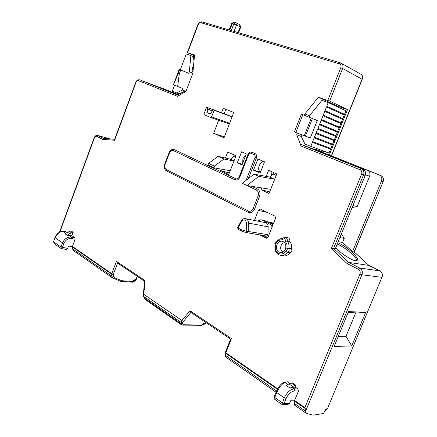 <?xml version="1.0" encoding="UTF-8"?>
<svg xmlns="http://www.w3.org/2000/svg" width="437" height="437" viewBox="0 0 437 437"><rect width="100%" height="100%" fill="white"/><g stroke="black" fill="none" stroke-linecap="round" stroke-linejoin="round"><path stroke-width="0.66" d="M332.863 124.381L332.584 125.069M331.137 128.702L330.858 129.396M329.405 133.023L329.132 133.717M327.684 137.338L327.406 138.026M336.392 125.878L336.113 126.566M334.671 130.171L334.398 130.86M332.956 134.459L332.683 135.148M331.241 138.742L330.967 139.43M352.129 207.499L357.187 206.652L369.587 176.248C370.434 173.484 369.729 171.495 367.473 170.288L350.938 164.383L361.323 168.616L301.093 144.494L301.027 146.013L296.69 134.749L301.333 136.497M314.722 147.799L315.23 149.099L317.754 150.109L318.169 149.055M320.261 151.65L319.977 150.934M301.093 144.494L325.702 153.611L326.335 152.032M309.511 115.849L304.928 113.91L304.365 115.33M297.351 133.072L296.69 134.749M181.497 324.822L180.847 323.478L181.885 320.452L143.369 294.041L144.598 281.117L145.024 280.559L116.428 261.364L111.779 273.715L72.438 246.435L75.12 239.17L74.858 237.712L71.914 235.712L73.165 232.315L71.067 230.911L67.506 232.255L69.598 233.669L67.238 235.335L71.914 235.712M67.161 232.495L65.577 231.539L62.852 231.342M187.653 52.664L198.092 24.86L197.743 24.8L187.32 52.571L194.552 55.013L192.875 73.066L185.96 91.404L177.515 96.337L138.567 80.67C137.502 80.413 136.634 81.025 135.973 82.506L114.631 140.222L114.587 139.512L135.705 82.385L135.973 82.506M331.372 155.796L329.279 155.042L347.53 109.523L329.651 101.127L318.365 97.189L304.928 113.91M294.604 400.505L294.462 401.09L305.223 408.557L304.884 407.634L294.604 400.505L298.504 391.006L297.903 388.892L295.259 387.1L295.991 385.319L292.238 382.79L288.873 383.844L292.632 386.395L290.152 388.165L292.293 387.401L295.259 387.1M289.709 383.336L287.442 381.801L284.247 382.277M285.498 237.329L287.295 237.652C289.174 237.93 290.031 239.203 289.868 241.481C291.424 243.551 291.987 246.004 291.55 248.839C292.238 250.734 291.73 252.002 290.031 252.635L287.409 252.242L289.086 250.816L288.939 248.429L291.55 248.839M282.406 255.667L284.471 255.962C286.694 255.825 288.551 254.716 290.031 252.635M241.585 151.792L237.296 162.826L242.005 164.962L246.326 153.868L241.585 151.792M218.647 120.257L213.644 133.312L224.028 137.781L233.784 112.446L223.236 108.289L221.537 112.713M261.703 187.921L261.004 189.696L269.045 193.493L276.758 173.948L268.624 170.321L266.231 176.401M221.133 169.097L220.559 170.577L228.764 174.456L236.007 155.78L227.704 152.081L225.443 157.937M260.075 173.156L264.511 161.832L257.928 158.948L253.531 170.19L260.075 173.156M259.753 234.92L266.592 238.181M254.427 220.456L258.376 210.432L260.266 209.001L274.42 215.867C275.414 216.517 275.703 217.517 275.294 218.866L268.181 236.788L266.368 238.198L265.636 238.018M248.331 178.618L256.377 158.025C257.005 155.938 256.574 154.452 255.077 153.567L251.849 152.169C250.21 151.694 248.926 152.426 247.998 154.359L239.197 176.963C238.383 178.64 237.28 179.246 235.887 178.788L174.292 149.607C172.074 148.908 170.304 150 168.977 152.874L164.705 164.17C163.788 167.234 164.312 169.441 166.273 170.785L248.205 212.322C250.893 213.294 253.018 212.202 254.58 209.039L259.523 196.47C260.561 193.028 259.846 190.532 257.371 188.97L251.772 186.315M246.064 180.383L255.011 157.478C255.405 156.173 255.132 155.244 254.197 154.693L250.969 153.289C249.948 152.988 249.145 153.447 248.56 154.654L239.744 177.302C238.58 179.694 237.001 180.568 235.008 179.913L173.451 150.628C171.746 150.093 170.381 150.929 169.359 153.141L165.082 164.459C164.372 166.819 164.776 168.518 166.289 169.556L248.292 210.989C250.363 211.732 252.002 210.891 253.198 208.46L258.136 195.891C258.933 193.252 258.382 191.33 256.486 190.122L247.091 185.561M289.868 241.481L287.256 241.033C287.459 239.378 286.962 238.181 285.754 237.444L284.678 237.187L282.28 238.52C279.959 238.607 278.03 239.733 276.506 241.907L274.873 243.322L275.01 245.67C274.485 249.855 275.747 252.919 278.795 254.869L281.838 255.585C284.066 255.448 285.924 254.334 287.409 252.242L286.142 250.62C287.273 250.554 287.524 249.975 286.891 248.893L286.798 248.844C287.491 245.845 286.912 243.338 285.066 241.333L287.256 241.033C288.813 243.114 289.376 245.578 288.939 248.429L286.798 248.844M275.01 245.67L275.529 245.004C274.747 248.8 275.742 251.614 278.516 253.449C281.532 254.727 284.061 253.777 286.098 250.592M275.529 245.004L275.436 244.955C274.824 243.89 275.07 243.322 276.173 243.245L276.506 241.907M282.4 238.52L282.236 239.864C279.718 239.602 277.714 240.743 276.217 243.272M285.066 241.333C285.547 240.159 285.339 239.252 284.438 238.613L282.422 239.4L282.236 239.864M279.041 252.144C273.994 249.762 277.08 239.7 282.357 241.344L283.22 241.672C287.251 243.48 286.41 251.428 282.067 252.449L279.041 252.144M284.553 242.748C280.543 242.759 279.134 250.079 282.815 251.788M242.278 164.268L237.296 162.826M242.775 162.99L242.874 158.669L246.031 154.616M229.354 172.948L220.559 170.577M321.239 150.175L320.813 151.24L323.14 152.081L323.566 151.022M326.346 121.606L326.068 122.311M324.828 121.786L325.33 121.175M327.947 117.979L328.444 117.367M331.049 114.188L331.546 113.582M337.156 106.726L337.61 106.175L343.837 108.31M365.682 312.373L348.513 311.586L334.13 346.437L351.73 345.962L365.682 312.373L355.625 313.083L348.032 312.761M351.73 345.962L346.017 336.293L355.625 313.083M167.464 90.355L159.434 87.384M339.888 237.559L344.23 238.416L342.575 242.48L352.539 251.646L381.463 181.06C382.326 178.263 381.599 176.248 379.289 175.008L367.473 170.288M344.23 238.416L341.368 233.926M194.487 55.756L187.32 52.571M178.924 95.512L177.001 94.742L178.99 95.474M141.561 80.55L167.551 90.388M179.154 95.375L163.138 89.072L179.46 95.2M59.88 231.971L94.343 137.988C94.971 136.579 95.769 136.038 96.746 136.36L102.761 139.414L103.842 138.545L114.674 139.266M69.45 246.178L72.373 247.063M66.233 249.505L67.664 248.418L68.543 246.026L72.351 246.67L72.449 248.729L73.607 250.745M61.573 248.729L62.404 247.539L63.922 243.414C65.577 239.913 68.106 238.285 71.51 238.526L71.378 237.089C67.396 236.854 64.452 238.788 62.54 242.89L61.022 247.014L61.202 248.593M67.664 248.418L61.022 247.014L53.756 241.88L54.45 243.808M67.238 235.335L65.151 233.91L67.506 232.255M65.916 233.369L63.048 231.419C59.683 231.577 57.089 233.702 55.253 237.799L62.54 242.89L63.922 243.414M73.165 232.315L69.598 233.669M72.367 246.894L111.686 274.196L113.352 274.283L111.779 273.715L111.708 276.097L72.449 248.729M116.428 261.364L117.367 262.937M145.024 280.559L143.615 296.324M145.647 299.837L144.155 297.897M206.209 322.708L205.357 323.702L203.505 323.675L201.599 325.341M137.185 276.271L136.044 279.27L134.159 279.123L133.236 281.559L132.351 282.209M277.703 388.783L225.809 352.796L225.678 353.331L225.388 352.369M231.452 338.588L190.013 310.767L190.625 312.22L230.594 339.112L231.452 338.588L225.809 352.796L225.383 352.233L225.142 354.729M294.462 401.09L294.478 400.811L290.589 400.784L289.491 403.466L284.094 403.449L282.253 402.75L274.753 397.457L275.337 399.8M287.541 404.717L289.491 403.466M281.903 404.449L284.279 397.796C286.901 392.333 290.261 389.34 294.352 388.804L297.903 388.892M282.597 404.706L284.094 403.449L286.12 398.489L284.279 397.796L276.758 392.541C279.248 387.045 282.007 383.691 285.033 382.462L287.988 384.473M305.223 408.557L305.583 411.217L294.205 403.291L294.467 400.811M305.583 411.217L305.944 413.102L306.397 413.369L313.1 415.15L323.702 413.451L325.494 409.136L327.215 408.874L324.625 411.217M294.205 403.291L295.002 405.454M357.253 311.991L348.076 312.646L357.253 311.991M301.027 146.013L360.05 169.753C361.699 170.643 362.213 172.107 361.59 174.15L331.279 248.691L347.12 263.577L348.589 262.386L368.823 265.401L379.666 270.803C382.02 272.306 382.763 274.474 381.883 277.315L361.923 274.786C362.841 271.819 362.093 269.558 359.678 267.996L379.846 270.902M354.287 252.029L352.539 251.646M331.279 248.691L333.628 248.369L335.365 248.669L365.174 175.456C366.064 172.555 365.332 170.468 362.978 169.201M342.575 242.48L338.222 241.656M337.806 242.677C346.421 246.315 358.701 257.054 357.499 260.113L355.434 260.687C351.703 260.507 339.855 252.657 335.736 247.752M356.969 260.616C356.133 256.585 345.11 247.391 337.249 244.043M329.279 155.042L325.702 153.611M346.574 162.28L322.064 152.628L346.574 162.28M331.328 139.567L331.601 138.884M333.038 135.29L333.311 134.607M334.753 131.007L335.026 130.319M336.468 126.719L336.747 126.031M338.189 122.426L338.462 121.737M339.91 118.127L340.188 117.438M335.78 111.156L336.058 110.457M338.768 112.517L339.046 111.823M331.514 108.381L331.23 109.086M343.324 109.594L343.859 108.261L347.53 109.523M337.61 106.175L318.365 97.189M340.581 113.341L340.855 112.648M323.134 136.349L323.413 135.65M324.871 131.996L325.15 131.302M326.608 127.637L326.887 126.943M328.351 123.278L328.629 122.579M258.376 210.432L267.52 212.453M257.868 221.138L258.42 220.15L260.894 219.778L258.016 221.166M267.482 237.772L263.189 235.516M246.058 218.8L264.778 222.504C266.909 222.788 268.039 224.23 268.176 226.841L267.996 234.729L266.466 236.089M272.546 225.792L263.282 220.516L260.894 219.778M262.517 220.161L266.401 221.144L272.95 224.771M267.515 221.761L271.994 222.657L273.464 223.471M269.438 222.826L273.409 223.618M368.986 265.483L354.145 251.925L383.151 181.634L354.298 252.002M120.645 281.291L121.803 280.701L133.236 281.559M301.983 134.858L301.312 136.557L304.982 144.057L310.789 146.368L312.4 142.32L312.837 142.085L312.684 141.615L314.154 137.917L314.591 137.677L314.432 137.213L315.907 133.509L316.344 133.263L316.191 132.799L317.666 129.09L318.103 128.849L317.945 128.385L319.425 124.671L319.862 124.425L319.704 123.961L321.184 120.241L321.621 119.995L321.468 119.53L322.948 115.81L323.385 115.559L323.233 115.1L324.713 111.369L325.155 111.118L324.997 110.659L326.483 106.928L326.925 106.677L326.767 106.213L328.214 102.564L321.889 100.395L309.604 115.614L309.003 117.121M294.385 131.919L301.377 114.204L302.836 114.74L295.827 132.482L294.385 131.919M310.314 138.01L305.949 136.355L310.303 138.048L317.295 120.437L312.903 118.826L317.218 120.639M310.789 146.368L329.034 153.016L330.596 149.115L331.022 148.886L330.869 148.433L332.295 144.871L332.721 144.642L332.568 144.188L333.999 140.621L334.425 140.392L334.272 139.938L335.703 136.366L336.135 136.136L335.977 135.683L337.413 132.105L337.839 131.87L337.686 131.422L339.123 127.839L339.549 127.604L339.396 127.156L340.833 123.573L341.264 123.332L341.106 122.89L342.548 119.296L342.974 119.061L342.821 118.613L344.263 115.018L344.695 114.778L344.536 114.33L345.946 110.818L328.214 102.564M305.949 136.355L305.419 136.153M312.373 118.607L312.903 118.826M304.272 135.743L305.408 136.175L312.428 118.482L311.302 118.012L304.272 135.743L295.827 132.482M302.836 114.74L311.302 118.012M312.4 142.32L330.596 149.115M330.869 148.433L312.684 141.615M314.154 137.917L332.295 144.871M332.568 144.188L314.432 137.213M315.907 133.509L333.999 140.621M334.272 139.938L316.191 132.799M317.666 129.09L335.703 136.366M335.977 135.683L317.945 128.385M319.425 124.671L337.413 132.105M337.686 131.422L319.704 123.961M321.184 120.241L339.123 127.839M339.396 127.156L321.468 119.53M322.948 115.81L340.833 123.573M341.106 122.89L323.265 115.111M324.713 111.369L342.548 119.296M342.821 118.613L325.035 110.676M326.483 106.928L344.263 115.018L326.51 106.934M344.536 114.33L326.81 106.235M357.187 206.652L352.943 205.505M338.298 336.343L346.017 336.293M290.152 388.165L286.393 385.598L288.873 383.844M295.991 385.319L292.632 386.395M185.971 91.366L182.458 90.033L183.027 88.514L177.662 86.466L179.279 73.875L180.732 70.013L188.757 73.301L189.336 71.777L192.821 73.214M180.732 70.013L179.115 69.565L173.402 84.8L177.662 86.466M179.279 73.875L178.198 73.471L179.645 69.62M178.198 73.471L173.494 84.838M185.119 91.89L184.114 91.513L179.148 93.873L176.488 92.884L182.458 90.033M176.488 92.884L172.282 91.213L174.521 85.242M180.295 69.854L186.282 53.904L193.476 56.619L192.897 62.857L193.788 63.239M189.336 71.777L190.86 55.472M192.482 67.293L193.378 67.675M193.46 56.794L194.35 57.187M180.159 93.392L181.617 93.939M179.197 93.851L180.771 94.436M193.405 67.396L192.509 67.019L192.116 71.187L193.017 71.559M320.813 151.24L317.754 150.109M224.394 136.836L213.644 133.312M225.836 109.31L224.176 113.631L225.661 114.226L206.554 107.229L204.052 113.784L204.341 114.849L210.765 117.482L211.584 116.881L214.114 110.261L213.048 109.834L229.496 115.849L206.554 107.229M232.107 116.805L225.661 114.226M232.091 116.837L214.114 110.261M213.048 109.834L210.312 113.97L206.87 112.566L207.602 107.649M212.322 110.927L208.509 109.392L206.87 112.566M212.404 110.807L208.509 109.392M260.49 171.719L259.862 171.435C258.573 170.354 258.327 168.507 259.125 165.907C260.152 163.334 261.588 161.821 263.44 161.362M271.585 175.33L271.94 171.801M273.447 172.473L273.032 174.035L269.695 177.029L254.039 174.172L242.322 183.3L247.069 185.556L270.672 189.368M273.567 172.528L273.109 173.822M269.673 191.903L261.004 189.696M276.168 175.439L273.032 174.035M274.851 178.777L274.414 179.17L258.797 176.351L247.069 185.556M258.797 176.351L254.039 174.172M274.414 179.17L269.695 177.029M260.463 172.162L253.531 170.19M234.134 154.944L233.631 156.391L235.456 157.205M233.631 156.391L230.337 159.199L218.101 156.359L208.569 163.378L208.007 165.022L213.83 167.775L230.206 170.741M213.83 167.775L214.398 166.12L223.946 159.03L218.101 156.359M233.981 161.013L223.946 159.03M230.337 159.199L234.035 160.871M208.569 163.378L214.398 166.12M182.671 322.708L182.437 323.806L180.847 323.478L144.379 298.1L143.839 296.526L181.076 322.38L182.671 322.708L183.371 321.446L181.885 320.452L190.013 310.767M114.631 140.222L102.761 139.414M327.799 100.401L340.773 67.773C341.368 65.818 340.898 64.507 339.358 63.84L201.015 22.757C199.791 22.571 198.813 23.276 198.092 24.86M347.12 263.577L358.373 269.296C360.061 270.394 360.585 271.978 359.941 274.054L304.884 407.634M165.082 164.459L164.705 164.17M168.977 152.874L169.359 153.141M166.273 170.785L166.289 169.556M248.292 210.989L248.205 212.322M254.58 209.039L253.198 208.46M258.136 195.891L259.523 196.47M257.371 188.97L256.486 190.122M255.011 157.478L256.377 158.025M255.077 153.567L254.197 154.693M250.969 153.289L251.849 152.169M247.998 154.359L248.56 154.654M239.744 177.302L239.197 176.963M235.887 178.788L235.008 179.913M173.451 150.628L174.292 149.607M178.864 95.545L141.648 80.583M160.324 87.504L179.563 95.14M138.567 80.67L139.49 79.802C137.852 79.545 136.59 80.403 135.705 82.385M103.864 138.545L97.435 135.394C95.987 135.251 94.884 136.065 94.124 137.83L94.343 137.988M96.746 136.36L97.948 135.552L110.594 138.993M53.571 241.628L55.067 237.548L53.571 241.628L54.193 243.622L61.06 248.489L66.413 249.532M71.51 238.526L75.12 239.17M68.762 235.308L71.378 237.089L74.858 237.712M55.067 237.548C56.805 233.593 59.35 231.517 62.704 231.331L65.878 231.626M71.46 232.774L69.363 231.364M113.369 276.184L114.221 277.648L113.134 278.276L112.385 277.845L111.708 276.097L113.369 276.184L113.352 274.283L117.575 263.079M205.674 323.577L202.861 324.746M202.347 325.024L183.272 324.773L182.437 323.806M183.371 321.446L190.947 312.439M277.435 389.263L225.678 353.331L225.53 355.423L225.137 354.778C224.815 355.079 225.121 355.909 226.049 357.269L226.404 357.515M276.566 390.995L225.53 355.423L226.049 357.269L276.053 392.213M182.508 325.095L183.272 324.773M276.381 391.694L276.758 392.541L274.753 397.457L274.218 396.725L276.217 391.814C278.44 386.805 281.002 383.653 283.913 382.37L287.442 381.801M274.381 396.599L274.218 396.725C273.819 397.79 274.097 398.752 275.059 399.604L281.838 404.405L288.01 404.717M286.12 398.489C288.387 393.824 291.288 391.306 294.817 390.929L298.504 391.006M327.417 408.753L381.883 277.315L327.417 408.753L324.642 411.19M305.567 411.408L361.923 274.786L359.941 274.054M358.373 269.296L359.678 267.996L348.589 262.386L333.628 248.369L363.524 174.893L365.174 175.456M381.463 181.06L382.987 181.584C383.844 178.799 383.118 176.783 380.813 175.554L379.289 175.008M341.767 63.523L360.148 73.804C362.246 74.776 362.885 76.579 362.076 79.206L331.35 155.785L380.813 175.554M361.181 74.372C362.42 75.044 362.776 76.699 362.251 79.343L342.63 68.511C343.471 65.769 342.821 63.9 340.685 62.917L339.358 63.84M329.651 101.127L342.63 68.511L340.773 67.773M202.211 21.987L340.423 62.835L202.227 21.992L201.015 22.757M234.063 31.398L236.515 24.958L240.667 27.225L238.569 32.731M236.155 22.768L239.552 24.565L240.224 26.903L238.056 32.578M229.813 30.142L232.353 23.467L236.515 24.958L235.756 22.571L233.806 23.888L231.266 30.574M234.013 22.074L231.686 23.374L232.353 23.467L234.298 22.156L235.472 22.489M272.076 226.967L271.328 224.989M238.323 229.496L238.023 228.048L241.12 229.605L241.257 230.971L242.12 231.326M241.656 221.428C244.043 218.997 245.643 219.505 246.463 222.968L248.445 223.067C248.32 220.368 247.184 218.877 245.026 218.593C243.764 218.402 242.513 219.172 241.262 220.909L241.656 221.428L238.023 228.048L237.641 227.519L238.165 229.414L242.098 231.315L241.727 229.84L246.228 231.129L246.736 232.659L248.216 231.228L248.445 223.067L268.176 226.841M267.996 234.729L246.228 231.129L246.463 222.968M246.932 232.697L266.543 236.111M266.794 236.149L246.992 232.697L242.098 231.315L246.632 232.631M241.12 229.605L241.727 229.84M263.282 220.516L266.401 221.144M272.721 225.355L271.606 225.137M137.442 276.446L136.399 279.188L133.269 281.472M114.221 277.648L121.803 280.701M323.582 125.566L323.304 126.271M321.834 129.958L321.556 130.658M320.086 134.339L319.808 135.038M369.587 176.248L365.398 174.8M361.59 174.15L363.524 174.893C364.42 171.976 363.688 169.884 361.323 168.616L360.05 169.753M294.817 390.929L294.352 388.804L292.293 387.401M294.833 385.434L291.086 382.899M229.622 123.25L211.584 116.881M210.71 117.471L229.327 124.021L210.765 117.482M284.471 255.962L281.838 255.585M283.722 241.983L282.357 241.344M94.124 137.83L59.536 232.151M117.203 262.828L144.587 281.248M143.369 294.041L143.631 296.373L145.221 299.542L181.169 324.598L182.715 325.101L201.801 325.341M202.588 324.746L203.522 324.757L206.34 322.796M230.61 339.074L225.383 352.233M305.944 413.102L294.653 405.208M231.686 23.374L229.185 29.956M240.667 27.225L239.853 24.723M260.266 209.001L260.774 209.11M241.262 220.909L237.641 227.519M382.053 277.287C382.91 274.518 382.162 272.377 379.808 270.869M368.965 265.461L379.698 270.814M354.287 251.991L368.932 265.439M380.884 175.587C383.238 176.859 383.992 178.875 383.151 181.634M362.251 79.343L331.546 155.867M133.274 281.461L133.585 281.483C135.006 281.22 135.94 280.456 136.399 279.188M110.681 138.999L97.855 135.508M132.498 282.22L120.978 281.373M73.203 250.461L112.385 277.845L120.803 281.357M197.743 24.8C198.748 22.609 200.179 21.653 202.036 21.932M321.053 135.53L321.332 134.831M322.796 131.16L323.074 130.461M324.544 126.785L324.822 126.085M312.455 142.336L330.651 149.126M314.203 137.934L332.344 144.882M315.956 133.52L334.048 140.632M317.71 129.101L335.747 136.377M319.463 124.682L337.451 132.116M321.222 120.251L339.156 127.85M322.981 115.816L340.865 123.578M324.746 111.38L342.575 119.306M260.616 171.774L259.862 171.435"/></g></svg>
